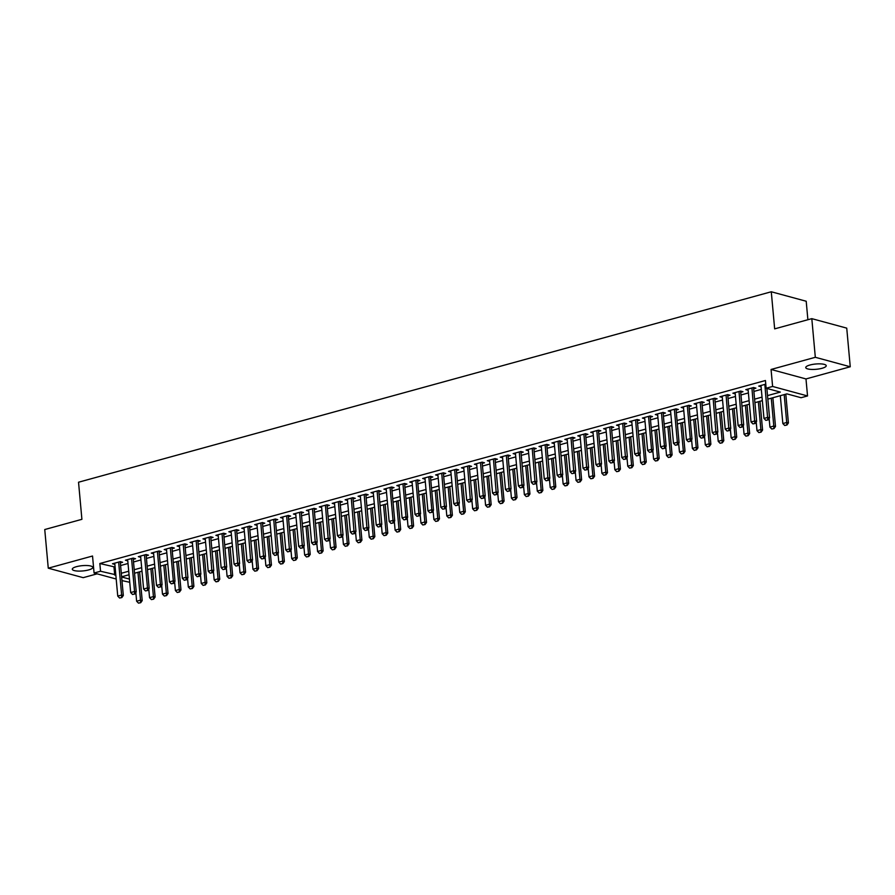 <?xml version="1.0" encoding="UTF-8"?>
<svg xmlns="http://www.w3.org/2000/svg" width="895" height="895" viewBox="0 0 895 895"><rect width="100%" height="100%" fill="white"/><g stroke="black" fill="none" stroke-linecap="round" stroke-linejoin="round"><path stroke-width="1.34" d="M88.571 569.947A10.281 2.651 174.8 0 0 92.767 567.374A10.281 2.651 174.8 0 0 87.061 565.528A10.281 2.651 174.8 0 0 76.489 566.669A10.281 2.651 174.8 0 0 72.294 569.242A10.281 2.651 174.8 0 0 77.999 571.077A10.281 2.651 174.8 0 0 88.571 569.947M822.024 368.292A10.281 2.651 174.8 0 0 826.23 365.719A10.281 2.651 174.8 0 0 820.514 363.873A10.281 2.651 174.8 0 0 809.941 365.015A10.281 2.651 174.8 0 0 805.746 367.588A10.281 2.651 174.8 0 0 811.452 369.422A10.281 2.651 174.8 0 0 822.024 368.292M129.741 582.298L121.966 580.587M807.883 319.728L806.205 301.246L771.277 291.77L78.536 482.226L81.904 519.324L44.75 529.538L48.263 568.18L83.19 577.667L97.107 573.84M771.277 291.77L774.656 328.868L811.81 318.654L846.737 328.129L850.25 366.771L815.323 357.295L771.065 369.467L772.609 386.461L807.536 395.948L801.07 397.716L786.906 393.878L767.843 399.125M771.065 369.467L805.981 378.943L850.25 366.771M805.981 378.943L807.536 395.948M811.81 318.654L815.323 357.295M120.355 562.899L122.615 562.284L120.254 561.635L112.501 563.772L114.862 564.409L114.739 563.156M133.288 559.341L135.537 558.726L133.176 558.088L125.423 560.214L127.795 560.852M146.209 555.795L148.458 555.168L146.098 554.531L138.345 556.668L140.716 557.305M159.131 552.237L161.38 551.622L159.03 550.973L151.266 553.11L153.638 553.748M172.053 548.68L174.312 548.064L171.952 547.427L164.199 549.552L166.559 550.201L166.436 548.937M184.985 545.133L187.234 544.507L184.873 543.869L177.12 546.006L179.492 546.644L179.369 545.391L182.367 578.327L186.249 577.264L187.95 577.722L186.451 579.803L184.236 580.262L186.451 579.803M197.907 541.576L200.156 540.96L197.795 540.323L190.042 542.448L192.414 543.086L192.291 541.833L195.3 574.78L199.171 573.706L200.872 574.165L199.372 576.257L197.157 576.704L199.372 576.257M210.828 538.029L213.077 537.403L210.728 536.765L202.964 538.902L205.335 539.54L205.212 538.275L208.222 571.223L212.093 570.16L213.793 570.618L212.305 572.699L210.079 573.158L212.305 572.699M223.75 534.472L226.01 533.856L223.649 533.207L215.896 535.344L218.257 535.982L218.134 534.729L221.143 567.665L225.025 566.602L226.715 567.061L225.227 569.142L223 569.6L225.227 569.142M236.683 530.914L238.931 530.299L236.571 529.661L228.818 531.787L231.178 532.435L231.067 531.171L234.065 564.118L237.947 563.044L239.647 563.514L238.148 565.595L235.933 566.054L238.148 565.595M249.604 527.368L251.853 526.741L249.492 526.103L241.739 528.24L244.111 528.878L243.988 527.614L246.998 560.561L250.868 559.498L252.569 559.957L251.07 562.038L248.855 562.496L251.07 562.038M262.526 523.81L264.775 523.195L262.425 522.546L254.661 524.683L257.033 525.32L256.91 524.067L259.919 557.003L263.79 555.94L265.491 556.399L264.003 558.491L261.776 558.939L264.003 558.491M275.447 520.252L277.707 519.637L275.347 518.999L267.594 521.125L269.954 521.774L269.831 520.51L272.841 553.457L276.723 552.394L278.412 552.853L276.924 554.934L274.698 555.392L276.924 554.934M288.38 516.706L290.629 516.079L288.268 515.442L280.515 517.578L282.887 518.216L282.764 516.963L285.762 549.899L289.644 548.836L291.345 549.295L289.846 551.376L287.631 551.835L289.846 551.376M301.302 513.148L303.55 512.533L301.19 511.895L293.437 514.021L295.809 514.659L295.686 513.406L298.695 546.353L302.566 545.279L304.266 545.749L302.767 547.829L300.552 548.288L302.767 547.829M314.223 509.602L316.472 508.975L314.123 508.338L306.358 510.474L308.73 511.112L308.607 509.848L311.617 542.795L315.487 541.732L317.188 542.191L315.7 544.272L313.474 544.731L315.7 544.272M327.145 506.044L329.405 505.429L327.044 504.78L319.291 506.917L321.652 507.554L321.529 506.301L324.538 539.237L328.42 538.175L330.11 538.633L328.622 540.725L326.395 541.173L328.622 540.725M340.078 502.487L342.326 501.871L339.966 501.234L332.213 503.359L334.573 504.008L334.461 502.744L337.46 535.691L341.342 534.617L343.042 535.087L341.543 537.168L339.328 537.626L341.543 537.168M352.999 498.94L355.248 498.314L352.887 497.676L345.134 499.813L347.506 500.45L347.383 499.197L350.392 532.133L354.263 531.071L355.964 531.529L354.465 533.61L352.25 534.069L354.465 533.61M365.921 495.382L368.169 494.767L365.82 494.118L358.056 496.255L360.428 496.893L360.305 495.64L363.314 528.576L367.185 527.513L368.885 527.972L367.397 530.064L365.171 530.511L367.397 530.064M378.842 491.825L381.102 491.21L378.742 490.572L370.989 492.697L373.349 493.346L373.226 492.082L376.236 525.029L380.118 523.967L381.807 524.425L380.319 526.506L378.093 526.965L380.319 526.506M391.775 488.278L394.024 487.652L391.663 487.014L383.91 489.151L386.282 489.789M404.697 484.721L406.945 484.106L404.585 483.468L396.832 485.593L399.204 486.231M417.618 481.174L419.867 480.548L417.517 479.91L409.753 482.047L412.125 482.685M430.54 477.617L432.8 477.001L430.439 476.353L422.686 478.489L425.047 479.127L424.924 477.874M443.472 474.059L445.721 473.444L443.361 472.806L435.608 474.932L437.968 475.581L437.856 474.316L440.855 507.264L444.737 506.19L446.437 506.659L444.938 508.74L442.723 509.199L444.938 508.74M456.394 470.513L458.643 469.886L456.282 469.248L448.529 471.385L450.901 472.023L450.778 470.77L453.787 503.706L457.658 502.643L459.359 503.102L457.86 505.183L455.644 505.641L457.86 505.183M469.316 466.955L471.564 466.34L469.215 465.702L461.451 467.828L463.823 468.465L463.7 467.212L466.709 500.148L470.58 499.086L472.28 499.544L470.792 501.636L468.566 502.084L470.792 501.636M482.237 463.409L484.497 462.782L482.136 462.144L474.384 464.27L476.744 464.919L476.621 463.655L479.63 496.602L483.513 495.539L485.202 495.998L483.714 498.079L481.488 498.537L483.714 498.079M495.17 459.851L497.419 459.236L495.058 458.587L487.305 460.724L489.677 461.361L489.554 460.108L492.552 493.044L496.434 491.981L498.135 492.44L496.635 494.521L494.42 494.98L496.635 494.521M508.091 456.293L510.34 455.678L507.98 455.04L500.227 457.166L502.598 457.804L502.475 456.551L505.485 489.498L509.356 488.424L511.056 488.894L509.557 490.975L507.342 491.433L509.557 490.975M521.013 452.747L523.262 452.12L520.912 451.483L513.148 453.62L515.52 454.257L515.397 452.993L518.406 485.94L522.277 484.877L523.978 485.336L522.49 487.417L520.264 487.876L522.49 487.417M533.935 449.189L536.194 448.574L533.834 447.925L526.081 450.062L528.442 450.7L528.318 449.447L531.328 482.383L535.21 481.32L536.899 481.778L535.411 483.871L533.185 484.318L535.411 483.871M546.867 445.632L549.116 445.016L546.755 444.379L539.003 446.504L541.363 447.153L541.251 445.889L544.25 478.836L548.132 477.762L549.832 478.232L548.333 480.313L546.118 480.772L548.333 480.313M559.789 442.085L562.038 441.459L559.677 440.821L551.924 442.958L554.296 443.596L554.173 442.343L557.182 475.279L561.053 474.216L562.754 474.674L561.255 476.755L559.039 477.214L561.255 476.755M572.711 438.528L574.959 437.912L572.61 437.275L564.846 439.4L567.217 440.038L567.094 438.785L570.104 471.732L573.975 470.658L575.675 471.117L574.187 473.209L571.961 473.656L574.187 473.209M585.632 434.981L587.892 434.355L585.531 433.717L577.778 435.854L580.139 436.491L580.016 435.227L583.025 468.174L586.907 467.112L588.597 467.57L587.109 469.651L584.882 470.11L587.109 469.651M598.565 431.424L600.813 430.808L598.453 430.159L590.7 432.296L593.072 432.934L592.949 431.681L595.947 464.617L599.829 463.554L601.529 464.013L600.03 466.094L597.815 466.552L600.03 466.094M611.486 427.866L613.735 427.251L611.375 426.613L603.622 428.739L605.982 429.387L605.87 428.123L608.88 461.07L612.751 459.996L614.451 460.466L612.952 462.547L610.737 463.006L612.952 462.547M624.408 424.319L626.657 423.693L624.307 423.055L616.543 425.192L618.915 425.83L618.792 424.566L621.801 457.513L625.672 456.45L627.373 456.909L625.885 458.99L623.658 459.448L625.885 458.99M637.329 420.762L639.589 420.147L637.229 419.498L629.476 421.634L631.836 422.272L631.713 421.019L634.723 453.955L638.605 452.892L640.294 453.351L638.806 455.443L636.58 455.891L638.806 455.443M650.262 417.204L652.511 416.589L650.15 415.951L642.397 418.077L644.769 418.715M663.184 413.658L665.432 413.031L663.072 412.394L655.319 414.53L657.691 415.168M676.105 410.1L678.354 409.485L676.005 408.847L668.241 410.973L670.612 411.611M689.027 406.554L691.287 405.927L688.926 405.29L681.173 407.426L683.534 408.064L683.411 406.8M701.96 402.996L704.208 402.381L701.848 401.732L694.095 403.869L696.467 404.506L696.344 403.253L699.342 436.189L703.224 435.127L704.924 435.585L703.425 437.677L701.21 438.125L703.425 437.677M714.881 399.438L717.13 398.823L714.769 398.185L707.016 400.311L709.377 400.96L709.265 399.696L712.275 432.643L716.145 431.569L717.846 432.039L716.347 434.12L714.132 434.578L716.347 434.12M727.803 395.892L730.051 395.266L727.702 394.628L719.938 396.765L722.31 397.402L722.187 396.149L725.196 429.085L729.067 428.023L730.768 428.481L729.28 430.562L727.053 431.021L729.28 430.562M740.724 392.334L742.984 391.719L740.624 391.07L732.871 393.207L735.231 393.845L735.108 392.592L738.118 425.528L742 424.465L743.689 424.924L742.201 427.016L739.975 427.463L742.201 427.016M753.657 388.777L755.906 388.161L753.545 387.524L745.792 389.649L748.153 390.298L748.041 389.034L751.039 421.981L754.921 420.918L756.622 421.377L755.123 423.458L752.908 423.917L755.123 423.458M767.518 395.601L780.306 392.088L766.142 388.24L765.438 380.509L99.837 563.514L115.108 567.05M120.601 565.539L128.03 563.492M133.523 561.982L140.951 559.946M146.444 558.435L153.884 556.388M159.377 554.878L166.806 552.841M172.299 551.331L179.727 549.284M185.22 547.774L192.649 545.726M198.142 544.216L205.581 542.18M211.075 540.669L218.503 538.622M223.996 537.112L231.425 535.065M236.918 533.554L244.346 531.518M249.839 530.008L257.279 527.961M262.772 526.45L270.2 524.414M275.694 522.904L283.122 520.856M288.615 519.346L296.044 517.299M301.537 515.788L308.976 513.752M314.469 512.242L321.898 510.195M327.391 508.684L334.819 506.637M340.313 505.127L347.741 503.091M353.234 501.58L360.674 499.533M366.167 498.023L373.595 495.987M379.088 494.476L386.517 492.429M392.01 490.919L399.438 488.871M404.932 487.361L412.371 485.325M417.864 483.815L425.293 481.767M430.786 480.257L438.214 478.21M443.707 476.699L451.136 474.663M456.629 473.153L464.069 471.106M469.562 469.595L476.99 467.559M482.483 466.049L489.912 464.002M495.405 462.491L502.833 460.444M508.326 458.934L515.766 456.897M521.259 455.387L528.688 453.34M534.181 451.83L541.609 449.793M547.102 448.283L554.531 446.236M560.024 444.725L567.464 442.678M572.957 441.168L580.385 439.132M585.878 437.621L593.307 435.574M598.8 434.064L606.228 432.017M611.721 430.506L619.161 428.47M624.654 426.96L632.083 424.912M637.576 423.402L645.004 421.366M650.497 419.856L657.926 417.808M663.419 416.298L670.858 414.251M676.351 412.74L683.78 410.704M689.273 409.194L696.702 407.147M702.195 405.636L709.623 403.589M715.116 402.079L722.556 400.043M728.049 398.532L735.477 396.485M740.971 394.975L748.399 392.939M753.892 391.428L761.321 389.381M765.773 384.156L758.714 386.103L761.086 386.741L760.963 385.488L763.972 418.424L767.843 417.361L769.543 417.82L768.044 419.9L765.829 420.359L768.044 419.9M116.193 579.02L94.076 573.013L92.532 556.019L48.263 568.18M94.076 573.013L100.542 571.245L115.813 574.78M99.837 563.514L100.542 571.245M766.142 388.24L772.609 386.461M121.642 576.962L129.451 579.087M762.35 400.636L754.921 402.672M749.428 404.182L741.989 406.229M736.495 407.74L729.067 409.776M723.574 411.286L716.145 413.333M710.652 414.844L703.224 416.891M697.731 418.401L690.291 420.437M684.798 421.948L677.37 423.995M671.876 425.505L664.448 427.553M658.955 429.063L651.526 431.099M646.033 432.609L638.594 434.657M633.101 436.167L625.672 438.203M620.179 439.714L612.751 441.761M607.257 443.271L599.829 445.318M594.336 446.829L586.896 448.865M581.403 450.375L573.975 452.422M568.482 453.933L561.053 455.98M555.56 457.49L548.132 459.527M542.639 461.037L535.199 463.084M529.706 464.594L522.277 466.631M516.784 468.141L509.356 470.188M503.863 471.699L496.434 473.746M490.941 475.256L483.501 477.292M478.008 478.803L470.58 480.85M465.087 482.36L457.658 484.396M452.165 485.907L444.737 487.954M439.244 489.464L431.804 491.512M426.311 493.022L418.882 495.058M413.389 496.568L405.961 498.616M400.468 500.126L393.039 502.173M387.546 503.684L380.106 505.72M374.613 507.23L367.185 509.277M361.692 510.788L354.263 512.824M348.77 514.334L341.342 516.381M335.849 517.892L328.409 519.939M322.916 521.449L315.487 523.486M309.994 524.996L302.566 527.043M297.073 528.553L289.644 530.601M284.151 532.111L276.712 534.147M271.219 535.657L263.79 537.705M258.297 539.215L250.868 541.251M245.375 542.762L237.947 544.809M232.454 546.319L225.014 548.366M219.521 549.877L212.093 551.913M206.6 553.423L199.171 555.471M193.678 556.981L186.249 559.028M180.756 560.538L173.317 562.575M167.824 564.085L160.395 566.132M154.902 567.643L147.474 569.679M141.981 571.189L134.552 573.236M129.059 574.747L121.619 576.794M121.306 573.27L128.735 571.223M134.228 569.712L141.656 567.676M147.149 566.166L154.578 564.118M160.071 562.608L167.51 560.561M173.003 559.051L180.432 557.014M185.925 555.504L193.354 553.457M198.847 551.947L206.275 549.899M211.768 548.389L219.208 546.353M224.701 544.842L232.129 542.795M237.622 541.285L245.051 539.249M250.544 537.738L257.973 535.691M263.466 534.181L270.905 532.133M276.398 530.623L283.827 528.587M289.32 527.077L296.748 525.029M302.242 523.519L309.67 521.483M315.163 519.973L322.603 517.925M328.096 516.415L335.524 514.368M341.017 512.857L348.446 510.821M353.939 509.311L361.367 507.264M366.861 505.753L374.3 503.706M379.793 502.196L387.222 500.16M392.715 498.649L400.143 496.602M405.636 495.092L413.065 493.055M418.558 491.545L425.998 489.498M431.491 487.988L438.919 485.94M444.412 484.43L451.841 482.394M457.334 480.883L464.762 478.836M470.255 477.326L477.695 475.279M483.188 473.768L490.617 471.732M496.11 470.222L503.538 468.174M509.031 466.664L516.46 464.628M521.953 463.118L529.392 461.07M534.886 459.56L542.314 457.513M547.807 456.002L555.236 453.966M560.729 452.456L568.157 450.409M573.65 448.898L581.09 446.851M586.583 445.341L594.011 443.305M599.505 441.794L606.933 439.747M612.426 438.237L619.855 436.201M625.348 434.69L632.787 432.643M638.28 431.133L645.709 429.085M651.202 427.575L658.63 425.539M664.124 424.029L671.552 421.981M677.045 420.471L684.485 418.435M689.978 416.913L697.406 414.877M702.899 413.367L710.328 411.32M715.821 409.809L723.25 407.773M728.743 406.263L736.182 404.216M741.675 402.705L749.104 400.658M754.597 399.148L762.025 397.111M114.001 567.352L114.705 575.082M670.489 410.357L670.601 411.611M657.568 413.915L657.68 415.168M649.513 452.344L651.728 451.885L649.513 452.344L647.644 450.409L644.758 418.726M412.002 481.42L412.114 482.685M399.08 484.978L399.192 486.231M386.159 488.536L386.271 489.789M153.515 552.495L153.627 553.748M140.593 556.041L140.705 557.305M132.538 594.481L134.753 594.023L132.538 594.481L130.67 592.546L127.784 560.852M764.845 384.414L767.765 419.833M766.87 388.441L769.543 417.82M765.829 420.359L763.972 418.424M780.306 395.691L782.845 423.548L786.716 422.485L784.188 394.628M786.638 424.957L784.702 425.483L786.929 425.024L786.716 422.485L788.417 422.943L785.799 394.18M782.845 423.548L784.702 425.483M786.929 425.024L788.417 422.943M751.923 387.971L754.843 423.38M753.534 387.524L756.622 421.377M752.908 423.917L751.039 421.981M739.001 391.518L741.921 426.937M740.612 391.081L743.689 424.924M739.975 427.463L738.118 425.528M726.069 395.075L728.989 430.484M727.691 394.628L730.768 428.481M727.053 431.021L725.196 429.085M713.147 398.633L716.067 434.041M714.769 398.185L717.846 432.039M714.132 434.578L712.275 432.643M769.129 418.401L769.924 427.105L773.795 426.042L771.266 398.185M773.716 428.504L771.781 429.041L773.996 428.582L773.795 426.042L775.495 426.501L772.877 397.738M769.924 427.105L771.781 429.041M773.996 428.582L775.495 426.501M756.208 421.959L756.991 430.652L760.873 429.589L758.333 401.732M760.795 432.061L758.859 432.587L761.074 432.14L760.873 429.589L762.574 430.047L759.956 401.284M756.991 430.652L758.859 432.587M761.074 432.14L762.574 430.047M743.275 425.505L744.069 434.209L747.951 433.146L745.412 405.29M747.873 435.608L745.927 436.145L748.153 435.686L747.951 433.146L749.652 433.605L747.034 404.842M744.069 434.209L745.927 436.145M748.153 435.686L749.652 433.605M730.354 429.063L731.148 437.767L735.019 436.693L732.49 408.836M734.94 439.165L733.005 439.702L735.231 439.244L735.019 436.693L736.719 437.163L734.101 408.4M731.148 437.767L733.005 439.702M735.231 439.244L736.719 437.163M700.226 402.179L703.146 437.599M701.837 401.743L704.924 435.585M701.21 438.125L699.342 436.189M717.432 432.609L718.226 441.313L722.097 440.25L719.569 412.394M722.019 442.723L720.083 443.249L722.299 442.801L722.097 440.25L723.798 440.709L721.18 411.946M718.226 441.313L720.083 443.249M722.299 442.801L723.798 440.709M688.277 441.683L690.504 441.224L688.277 441.683L686.42 439.747L683.422 406.8M687.304 405.737L690.302 438.684L691.992 439.143L690.504 441.224M688.915 405.29L691.992 439.143M686.42 439.747L690.302 438.684L690.224 441.145M704.51 436.167L705.294 444.871L709.176 443.808L706.636 415.951M709.097 446.269L707.162 446.806L709.377 446.348L709.176 443.808L710.876 444.267L708.258 415.504M705.294 444.871L707.162 446.806M709.377 446.348L710.876 444.267M675.356 445.24L677.582 444.781L675.356 445.24L673.499 443.305L670.5 410.357M674.371 409.295L677.37 442.231L679.07 442.689L677.582 444.781M675.993 408.847L679.07 442.689M673.499 443.305L677.37 442.231L677.291 444.703M691.578 439.725L692.372 448.429L696.254 447.355L693.715 419.498M696.176 449.827L694.229 450.364L696.455 449.905L696.254 447.355L697.955 447.824L695.337 419.061M692.372 448.429L694.229 450.364M696.455 449.905L697.955 447.824M662.434 448.787L664.649 448.328L662.434 448.787L660.577 446.851L657.579 413.904M661.45 412.841L664.448 445.788L666.149 446.247L664.649 448.328M663.072 412.394L666.149 446.247M660.577 446.851L664.448 445.788L664.37 448.261M678.656 443.271L679.45 451.975L683.321 450.912L680.793 423.055M683.243 453.385L681.308 453.91L683.534 453.452L683.321 450.912L685.022 451.371L682.404 422.608M679.45 451.975L681.308 453.91M683.534 453.452L685.022 451.371M648.528 416.399L651.526 449.346L653.227 449.805L651.728 451.885M650.139 415.951L653.227 449.805M647.644 450.409L651.526 449.346L651.448 451.807M665.735 446.829L666.529 455.533L670.4 454.47L667.871 426.602M670.321 456.931L668.386 457.468L670.601 457.009L670.4 454.47L672.1 454.928L669.482 426.165M666.529 455.533L668.386 457.468M670.601 457.009L672.1 454.928M635.607 419.945L638.527 455.365M637.218 419.509L640.294 453.351M636.58 455.891L634.723 453.955M652.813 450.386L653.596 459.079L657.478 458.016L654.939 430.159M657.4 460.489L655.464 461.014L657.68 460.567L657.478 458.016L659.179 458.475L656.561 429.712M653.596 459.079L655.464 461.014M657.68 460.567L659.179 458.475M622.674 423.503L625.594 458.911M624.296 423.055L627.373 456.909M623.658 459.448L621.801 457.513M639.88 453.933L640.675 462.637L644.557 461.574L642.017 433.717M644.478 464.035L642.532 464.572L644.758 464.113L644.557 461.574L646.257 462.033L643.639 433.269M640.675 462.637L642.532 464.572M644.758 464.113L646.257 462.033M609.752 427.06L612.672 462.469M611.375 426.613L614.451 460.466M610.737 463.006L608.88 461.07M626.959 457.49L627.753 466.194L631.624 465.12L629.096 437.263M631.546 467.593L629.61 468.13L631.836 467.671L631.624 465.12L633.324 465.59L630.706 436.827M627.753 466.194L629.61 468.13M631.836 467.671L633.324 465.59M614.037 461.037L614.831 469.741L618.702 468.678L616.174 440.821M618.624 471.15L616.689 471.676L618.904 471.229L618.702 468.678L620.403 469.137L617.785 440.374M614.831 469.741L616.689 471.676M618.904 471.229L620.403 469.137M601.116 464.594L601.899 473.298L605.781 472.236L603.241 444.379M605.702 474.697L603.767 475.234L605.982 474.775L605.781 472.236L607.481 472.694L604.863 443.931M601.899 473.298L603.767 475.234M605.982 474.775L607.481 472.694M596.831 430.607L599.751 466.026M598.442 430.171L601.529 464.013M597.815 466.552L595.947 464.617M583.909 434.164L586.829 469.573M585.52 433.717L588.597 467.57M584.882 470.11L583.025 468.174M570.976 437.711L573.896 473.131M572.599 437.275L575.675 471.117M571.961 473.656L570.104 471.732M588.183 468.152L588.977 476.856L592.859 475.782L590.32 447.925M592.781 478.254L590.834 478.791L593.061 478.333L592.859 475.782L594.56 476.241L591.942 447.478M588.977 476.856L590.834 478.791M593.061 478.333L594.56 476.241M558.055 441.269L560.975 476.677M559.677 440.821L562.754 474.674M559.039 477.214L557.182 475.279M575.261 471.699L576.056 480.402L579.926 479.34L577.398 451.483M579.848 481.801L577.913 482.338L580.139 481.879L579.926 479.34L581.627 479.798L579.009 451.035M576.056 480.402L577.913 482.338M580.139 481.879L581.627 479.798M545.133 444.826L548.053 480.235M546.744 444.379L549.832 478.232M546.118 480.772L544.25 478.836M562.34 475.256L563.134 483.96L567.005 482.897L564.476 455.029M566.927 485.358L564.991 485.895L567.206 485.437L567.005 482.897L568.705 483.356L566.087 454.593M563.134 483.96L564.991 485.895M567.206 485.437L568.705 483.356M532.212 448.373L535.132 483.792M533.823 447.936L536.899 481.778M533.185 484.318L531.328 482.383M549.418 478.803L550.201 487.506L554.083 486.444L551.544 458.587M554.005 488.916L552.07 489.442L554.285 488.994L554.083 486.444L555.784 486.902L553.166 458.139M550.201 487.506L552.07 489.442M554.285 488.994L555.784 486.902M519.279 451.93L522.199 487.339M520.901 451.483L523.978 485.336M520.264 487.876L518.406 485.94M536.485 482.36L537.28 491.064L541.162 490.001L538.622 462.144M541.083 492.463L539.137 493L541.363 492.541L541.162 490.001L542.862 490.46L540.244 461.697M537.28 491.064L539.137 493M541.363 492.541L542.862 490.46M506.357 455.488L509.277 490.896M507.98 455.04L511.056 488.894M507.342 491.433L505.485 489.498M523.564 485.918L524.358 494.622L528.229 493.548L525.701 465.691M528.151 496.02L526.215 496.557L528.442 496.098L528.229 493.548L529.929 494.018L527.312 465.255M524.358 494.622L526.215 496.557M528.442 496.098L529.929 494.018M493.436 459.034L496.356 494.454M495.047 458.587L498.135 492.44M494.42 494.98L492.552 493.044M510.642 489.464L511.437 498.168L515.307 497.105L512.779 469.248M515.229 499.578L513.294 500.104L515.509 499.645L515.307 497.105L517.008 497.564L514.39 468.801M511.437 498.168L513.294 500.104M515.509 499.645L517.008 497.564M480.514 462.592L483.434 498M482.125 462.144L485.202 495.998M481.488 498.537L479.63 496.602M497.721 493.022L498.504 501.726L502.386 500.663L499.846 472.806M502.308 503.124L500.372 503.661L502.587 503.203L502.386 500.663L504.086 501.122L501.468 472.359M498.504 501.726L500.372 503.661M502.587 503.203L504.086 501.122M467.582 466.138L470.501 501.558M469.204 465.702L472.28 499.544M468.566 502.084L466.709 500.148M454.66 469.696L457.58 505.104M456.282 469.248L459.359 503.102M455.644 505.641L453.787 503.706M441.738 473.254L444.658 508.662M443.349 472.806L446.437 506.659M442.723 509.199L440.855 507.264M484.788 496.58L485.582 505.283L489.464 504.209L486.925 476.353M489.386 506.682L487.439 507.208L489.666 506.76L489.464 504.209L491.165 504.668L488.547 475.905M485.582 505.283L487.439 507.208M489.666 506.76L491.165 504.668M471.866 500.126L472.661 508.83L476.532 507.767L474.003 479.91M476.453 510.228L474.518 510.765L476.744 510.307L476.532 507.767L478.232 508.226L475.614 479.463M472.661 508.83L474.518 510.765M476.744 510.307L478.232 508.226M458.945 503.684L459.739 512.387L463.61 511.313L461.082 483.457M463.532 513.786L461.596 514.323L463.811 513.864L463.61 511.313L465.31 511.783L462.693 483.02M459.739 512.387L461.596 514.323M463.811 513.864L465.31 511.783M429.79 512.745L432.017 512.298L429.79 512.745L427.933 510.81L424.935 477.874M428.817 476.8L431.815 509.747L433.504 510.206L432.017 512.298M430.428 476.364L433.504 510.206M427.933 510.81L431.815 509.747L431.737 512.22M446.023 507.23L446.806 515.934L450.688 514.871L448.149 487.014M450.61 517.344L448.675 517.869L450.89 517.422L450.688 514.871L452.389 515.33L449.771 486.567M446.806 515.934L448.675 517.869M450.89 517.422L452.389 515.33M416.869 516.303L419.095 515.844L416.869 516.303L415.011 514.368L412.013 481.42M415.884 480.358L418.882 513.305L420.583 513.764L419.095 515.844M417.506 479.91L420.583 513.764M415.011 514.368L418.882 513.305L418.804 515.766M433.09 510.788L433.885 519.492L437.767 518.429L435.227 490.572M437.689 520.89L435.742 521.427L437.968 520.968L437.767 518.429L439.467 518.887L436.849 490.124M433.885 519.492L435.742 521.427M437.968 520.968L439.467 518.887M403.947 519.861L406.162 519.402L403.947 519.861L402.09 517.925L399.092 484.978M402.963 483.915L405.961 516.851L407.661 517.321L406.162 519.402M404.585 483.468L407.661 517.321M402.09 517.925L405.961 516.851L405.882 519.324M420.169 514.345L420.963 523.049L424.834 521.975L422.306 494.118M424.756 524.448L422.82 524.985L425.047 524.526L424.834 521.975L426.535 522.445L423.917 493.682M420.963 523.049L422.82 524.985M425.047 524.526L426.535 522.445M391.025 523.407L393.241 522.948L391.025 523.407L389.157 521.472L386.159 488.525M390.041 487.462L393.039 520.409L394.74 520.868L393.241 522.948M391.652 487.014L394.74 520.868M389.157 521.472L393.039 520.409L392.961 522.881M407.247 517.892L408.042 526.596L411.913 525.533L409.384 497.676M411.834 528.005L409.899 528.531L412.114 528.072L411.913 525.533L413.613 525.991L410.995 497.228M408.042 526.596L409.899 528.531M412.114 528.072L413.613 525.991M377.119 491.019L380.039 526.428M378.73 490.572L381.807 524.425M378.093 526.965L376.236 525.029M364.187 494.566L367.107 529.985M365.809 494.129L368.885 527.972M365.171 530.511L363.314 528.576M351.265 498.123L354.185 533.532M352.887 497.676L355.964 531.529M352.25 534.069L350.392 532.133M394.326 521.449L395.109 530.153L398.991 529.09L396.451 501.234M398.913 531.552L396.977 532.089L399.192 531.63L398.991 529.09L400.692 529.549L398.074 500.786M395.109 530.153L396.977 532.089M399.192 531.63L400.692 529.549M381.393 525.007L382.187 533.7L386.069 532.637L383.53 504.78M385.991 535.109L384.044 535.635L386.271 535.188L386.069 532.637L387.77 533.096L385.152 504.332M382.187 533.7L384.044 535.635M386.271 535.188L387.77 533.096M368.471 528.553L369.266 537.257L373.137 536.194L370.608 508.338M373.058 538.656L371.123 539.193L373.349 538.734L373.137 536.194L374.837 536.653L372.219 507.89M369.266 537.257L371.123 539.193M373.349 538.734L374.837 536.653M338.344 501.681L341.264 537.089M339.955 501.234L343.042 535.087M339.328 537.626L337.46 535.691M355.55 532.111L356.344 540.815L360.215 539.741L357.687 511.884M360.137 542.213L358.201 542.75L360.416 542.292L360.215 539.741L361.916 540.211L359.298 511.448M356.344 540.815L358.201 542.75M360.416 542.292L361.916 540.211M325.422 505.227L328.342 540.647M327.033 504.791L330.11 538.633M326.395 541.173L324.538 539.237M342.628 535.657L343.411 544.361L347.294 543.299L344.754 515.442M347.215 545.771L345.28 546.297L347.495 545.849L347.294 543.299L348.994 543.757L346.376 514.994M343.411 544.361L345.28 546.297M347.495 545.849L348.994 543.757M312.489 508.785L315.409 544.194M314.111 508.338L317.188 542.191M313.474 544.731L311.617 542.795M329.696 539.215L330.49 547.919L334.372 546.856L331.832 518.999M334.294 549.317L332.347 549.854L334.573 549.396L334.372 546.856L336.072 547.315L333.455 518.552M330.49 547.919L332.347 549.854M334.573 549.396L336.072 547.315M299.568 512.343L302.488 547.751M301.19 511.895L304.266 545.749M300.552 548.288L298.695 546.353M316.774 542.773L317.568 551.477L321.439 550.403L318.911 522.546M321.361 552.875L319.425 553.412L321.652 552.953L321.439 550.403L323.14 550.872L320.522 522.109M317.568 551.477L319.425 553.412M321.652 552.953L323.14 550.872M286.646 515.889L289.566 551.309M288.257 515.442L291.345 549.295M287.631 551.835L285.762 549.899M303.853 546.319L304.647 555.023L308.518 553.96L305.989 526.103M308.439 556.433L306.504 556.958L308.719 556.5L308.518 553.96L310.218 554.419L307.6 525.656M304.647 555.023L306.504 556.958M308.719 556.5L310.218 554.419M273.725 519.447L276.644 554.855M275.336 518.999L278.412 552.853M274.698 555.392L272.841 553.457M290.931 549.877L291.714 558.581L295.596 557.518L293.057 529.65M295.518 559.979L293.582 560.516L295.797 560.057L295.596 557.518L297.297 557.977L294.679 529.213M291.714 558.581L293.582 560.516M295.797 560.057L297.297 557.977M260.792 522.993L263.712 558.413M262.414 522.557L265.491 556.399M261.776 558.939L259.919 557.003M277.998 553.434L278.792 562.127L282.675 561.064L280.135 533.207M282.596 563.537L280.65 564.063L282.876 563.615L282.675 561.064L284.375 561.523L281.757 532.76M278.792 562.127L280.65 564.063M282.876 563.615L284.375 561.523M247.87 526.551L250.79 561.959M249.492 526.103L252.569 559.957M248.855 562.496L246.998 560.561M265.077 556.981L265.871 565.685L269.742 564.622L267.213 536.765M269.663 567.083L267.728 567.62L269.954 567.161L269.742 564.622L271.442 565.081L268.824 536.318M265.871 565.685L267.728 567.62M269.954 567.161L271.442 565.081M234.949 530.108L237.869 565.517M236.56 529.661L239.647 563.514M235.933 566.054L234.065 564.118M252.155 560.538L252.949 569.242L256.82 568.168L254.292 540.311M256.742 570.641L254.806 571.178L257.022 570.719L256.82 568.168L258.521 568.638L255.903 539.875M252.949 569.242L254.806 571.178M257.022 570.719L258.521 568.638M222.027 533.655L224.947 569.075M223.638 533.219L226.715 567.061M223 569.6L221.143 567.665M239.233 564.085L240.017 572.789L243.899 571.726L241.359 543.869M243.82 574.198L241.885 574.724L244.1 574.277L243.899 571.726L245.599 572.185L242.981 543.422M240.017 572.789L241.885 574.724M244.1 574.277L245.599 572.185M209.094 537.213L212.014 572.621M210.717 536.765L213.793 570.618M210.079 573.158L208.222 571.223M226.301 567.643L227.095 576.346L230.977 575.284L228.438 547.427M230.899 577.745L228.952 578.282L231.178 577.823L230.977 575.284L232.678 575.742L230.06 546.979M227.095 576.346L228.952 578.282M231.178 577.823L232.678 575.742M196.173 540.759L199.093 576.179M197.795 540.323L200.872 574.165M197.157 576.704L195.3 574.78M213.379 571.2L214.173 579.904L218.044 578.83L215.516 550.973M217.966 581.303L216.031 581.84L218.257 581.381L218.044 578.83L219.745 579.289L217.127 550.526M214.173 579.904L216.031 581.84M218.257 581.381L219.745 579.289M183.251 544.317L186.171 579.725M184.862 543.869L187.95 577.722M184.236 580.262L182.367 578.327M200.458 574.747L201.252 583.45L205.123 582.388L202.594 554.531M205.044 584.849L203.109 585.386L205.324 584.927L205.123 582.388L206.823 582.846L204.205 554.083M201.252 583.45L203.109 585.386M205.324 584.927L206.823 582.846M171.303 583.82L173.529 583.361L171.303 583.82L169.446 581.884L166.448 548.937M170.33 547.874L173.328 580.81L175.017 581.28L173.529 583.361M171.941 547.427L175.017 581.28M169.446 581.884L173.328 580.81L173.25 583.283M187.536 578.304L188.319 587.008L192.201 585.945L189.662 558.077M192.123 588.407L190.187 588.944L192.403 588.485L192.201 585.945L193.902 586.404L191.284 557.641M188.319 587.008L190.187 588.944M192.403 588.485L193.902 586.404M158.381 587.366L160.608 586.919L158.381 587.366L156.524 585.431L153.526 552.495M157.397 551.421L160.395 584.368L162.096 584.827L160.608 586.919M159.019 550.984L162.096 584.827M156.524 585.431L160.395 584.368L160.317 586.84M174.603 581.851L175.398 590.555L179.28 589.492L176.74 561.635M179.201 591.964L177.255 592.49L179.481 592.043L179.28 589.492L180.98 589.95L178.362 561.187M175.398 590.555L177.255 592.49M179.481 592.043L180.98 589.95M145.46 590.924L147.675 590.465L145.46 590.924L143.603 588.988L140.605 556.041M144.475 554.978L147.474 587.925L149.174 588.384L147.675 590.465M146.098 554.531L149.174 588.384M143.603 588.988L147.474 587.925L147.395 590.387M161.682 585.408L162.476 594.112L166.347 593.049L163.819 565.192M166.269 595.511L164.333 596.048L166.559 595.589L166.347 593.049L168.047 593.508L165.43 564.745M162.476 594.112L164.333 596.048M166.559 595.589L168.047 593.508M131.554 558.536L134.552 591.472L136.253 591.942L134.753 594.023M133.165 558.088L136.253 591.942M130.67 592.546L134.552 591.472L134.474 593.944M148.76 588.966L149.554 597.67L153.425 596.596L150.897 568.739M153.347 599.068L151.412 599.605L153.638 599.147L153.425 596.596L155.126 597.066L152.508 568.303M149.554 597.67L151.412 599.605M153.638 599.147L155.126 597.066M119.606 598.028L121.832 597.569L119.606 598.028L117.748 596.092L114.75 563.145M118.632 562.082L121.63 595.03L123.32 595.488L121.832 597.569M120.243 561.635L123.32 595.488M117.748 596.092L121.63 595.03L121.552 597.502M135.839 592.512L136.622 601.216L140.504 600.153L137.964 572.297M140.425 602.626L138.49 603.152L140.705 602.693L140.504 600.153L142.204 600.612L139.586 571.849M136.622 601.216L138.49 603.152M140.705 602.693L142.204 600.612"/></g></svg>
